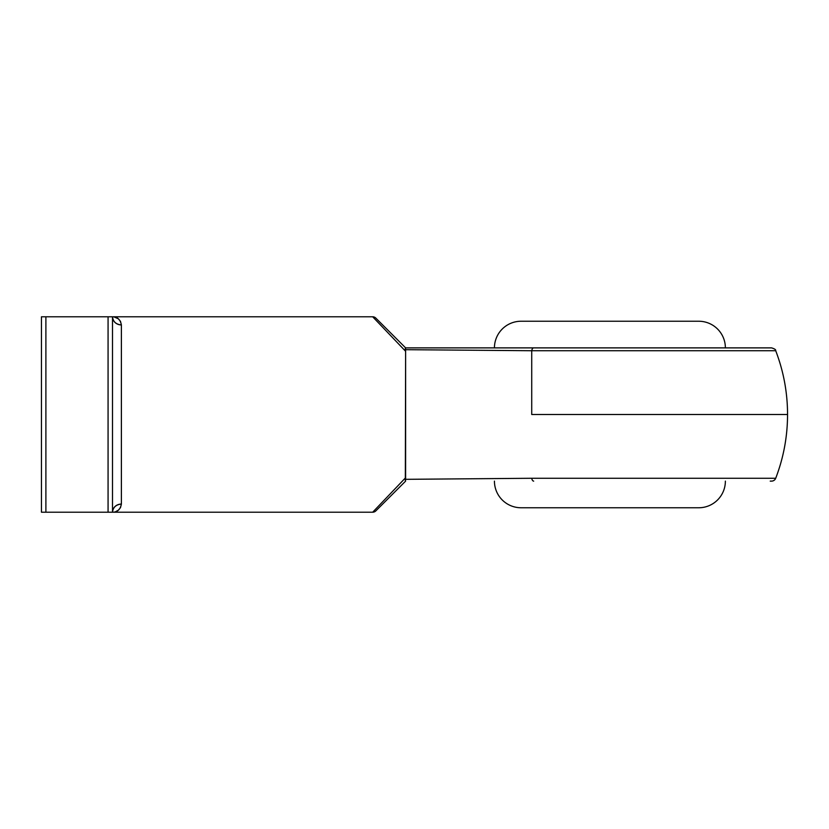<?xml version="1.0" encoding="UTF-8"?>
<svg xmlns="http://www.w3.org/2000/svg" width="829" height="829" viewBox="0 0 829 829"><rect width="100%" height="100%" fill="white"/><g stroke="black" fill="none" stroke-linecap="round" stroke-linejoin="round"><path stroke-width="1.24" d="M494.436 481.121A26.642 26.642 0 0 0 521.089 507.762L698.733 507.762A26.642 26.642 0 0 0 725.375 481.121A26.642 26.642 0 0 1 698.733 507.762L521.089 507.762A26.642 26.642 0 0 1 494.436 481.121M698.733 321.237L521.089 321.237A26.642 26.642 0 0 0 494.436 347.879A26.642 26.642 0 0 1 521.089 321.237L698.733 321.237A26.642 26.642 0 0 1 725.375 347.879A26.642 26.642 0 0 0 698.733 321.237M531.721 414.5L787.55 414.5L531.721 414.5L531.721 350.729L531.721 414.5M775.364 350.729L531.721 350.729L405.671 349.683M405.671 479.317L405.619 477.711L372.687 512.208L112.506 512.208L372.687 512.208L405.619 477.711L405.619 351.289L372.687 316.792L112.506 316.792L372.687 316.792L405.619 351.289L405.34 479.328L531.721 478.271L774.338 478.271M114.06 316.916L118.34 318.802L120.474 321.331L121.386 324.937L121.386 504.063L120.474 507.669L118.34 510.198L115.563 511.711M770.224 481.121L771.561 481.121A4.446 4.446 0 0 0 775.706 478.271L531.721 478.271A4.446 2.093 90 0 0 533.679 481.121A4.446 2.093 -90 0 1 531.721 478.271L405.34 479.328L405.588 481.121L405.215 480.053M405.588 347.879L405.34 349.672L405.588 347.879L771.561 347.879L405.588 347.879L405.619 351.289L405.34 349.672L531.721 350.729A4.446 2.093 -90 0 1 533.679 347.879A4.446 2.093 90 0 0 531.721 350.729L775.706 350.729C783.571 371.257 787.519 392.521 787.55 414.5L787.55 414.5C787.519 436.479 783.571 457.743 775.706 478.271L775.364 478.271M108.071 512.208L108.071 316.792L45.896 316.792L45.896 512.208L112.506 512.208L112.506 316.792L41.45 316.792L41.45 512.208L112.506 512.208L112.506 316.792L108.071 316.792L108.071 512.208M375.827 318.098L405.619 347.879L375.827 318.098A4.446 4.446 0 0 0 372.687 316.792A4.446 4.446 0 0 1 375.827 318.098M405.619 481.121L375.827 510.902L405.619 481.121M41.45 316.792L41.45 512.208L45.896 512.208L45.896 316.792L41.45 316.792M112.506 316.792A8.881 8.145 180 0 0 121.386 324.937C116.029 324.419 113.076 321.704 112.506 316.792C117.366 316.761 120.329 319.476 121.386 324.937L121.386 504.063A8.881 8.145 0 0 0 112.506 512.208C113.076 507.296 116.029 504.581 121.386 504.063C120.329 509.524 117.366 512.239 112.506 512.208M405.215 348.957L405.422 348.004M405.226 349.123L405.34 349.672M372.687 512.208A4.446 4.446 0 0 0 375.827 510.902A4.446 4.446 0 0 1 372.687 512.208M775.706 350.729C776.027 349.745 774.649 348.802 771.561 347.879"/></g></svg>
